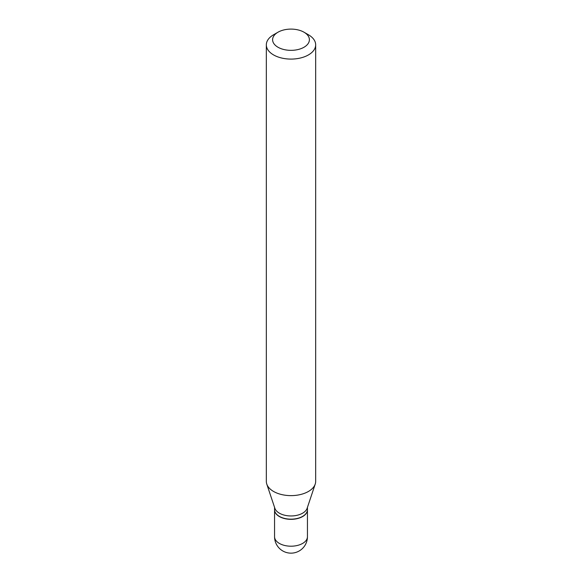 <?xml version="1.0" encoding="UTF-8"?>
<svg xmlns="http://www.w3.org/2000/svg" width="582" height="582" viewBox="0 0 582 582"><rect width="100%" height="100%" fill="white"/><g stroke="black" fill="none" stroke-linecap="round" stroke-linejoin="round"><path stroke-width="0.87" d="M274.558 509.759A16.442 9.494 0 0 0 274.558 509.839A16.442 9.494 0 0 0 279.375 516.554A16.442 9.494 0 0 0 297.293 518.613A16.442 9.494 0 0 0 307.442 509.839A16.442 9.494 0 0 0 307.442 509.759M274.558 507.373L274.558 509.672A16.442 9.494 0 0 0 279.375 516.387A16.442 9.494 0 0 0 302.625 516.387L302.625 516.387A16.442 9.494 0 0 0 307.442 509.672L307.442 507.373M273.555 34.774L277.985 32.214L273.555 34.774A24.67 14.244 0 0 0 266.33 44.843L266.33 481.379A24.67 14.244 0 0 0 266.774 484.079L274.857 508.261A16.442 9.494 0 0 0 286.184 515.543A16.442 9.494 0 0 0 302.625 513.178A16.442 9.494 0 0 0 307.143 508.261L315.226 484.079A24.67 14.244 0 0 0 315.67 481.379L315.67 44.843A24.67 14.244 0 0 0 308.445 34.774L304.015 32.214A18.406 10.629 0 0 0 277.985 32.214L277.985 32.214A18.406 10.629 0 0 0 277.985 47.237A18.406 10.629 0 0 0 304.015 47.237A18.406 10.629 0 0 0 304.015 32.214M279.447 516.423A16.231 9.37 0 0 0 279.52 516.467A16.231 9.37 0 0 0 302.48 516.467L302.48 516.467M266.33 44.843A24.67 14.244 0 0 0 281.557 58.004A24.67 14.244 0 0 0 308.445 54.919A24.67 14.244 0 0 0 315.67 44.843M266.774 484.079A24.67 14.244 0 0 0 283.769 494.998A24.67 14.244 0 0 0 308.445 491.455A24.67 14.244 0 0 0 315.226 484.079M307.442 536.706A16.442 16.442 0 0 1 299.221 550.95A16.442 16.442 0 0 1 274.558 536.706A16.442 9.494 0 0 0 279.375 543.421A16.442 9.494 0 0 0 302.625 543.421A16.442 9.494 0 0 0 307.442 536.706L307.442 509.839M274.558 536.706L274.558 509.839"/></g></svg>
